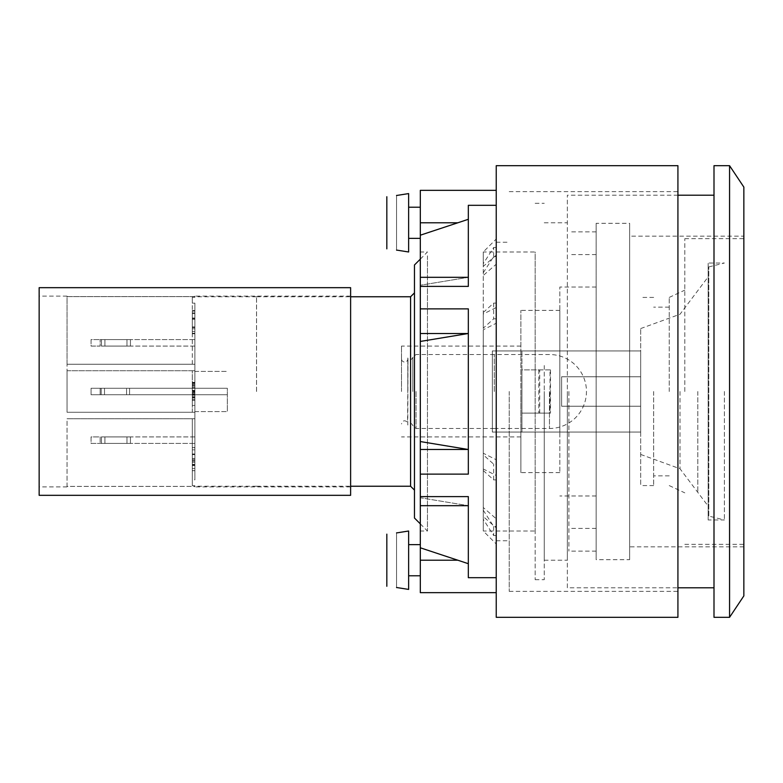 <?xml version="1.0" encoding="UTF-8"?>
<svg xmlns="http://www.w3.org/2000/svg" width="783" height="783" viewBox="0 0 783 783"><rect width="100%" height="100%" fill="white"/><g stroke="black" fill="none" stroke-linecap="round" stroke-linejoin="round"><path stroke-width="0.59" stroke-dasharray="3.92 2.94" d="M494.308 391.5L494.308 354.513L494.308 391.5M407.796 391.5L407.796 357.978L407.796 391.5M401.493 391.5L401.493 346.076L401.493 391.5M494.288 391.5L494.288 354.513L494.288 391.5M684.802 391.5L684.802 238.688L684.802 391.5M743.85 391.5L743.85 238.688L743.85 391.5M496.236 617.317L496.236 165.683M496.236 577.688L496.236 190.347L496.236 577.688L468.332 577.688L468.332 496.608L420.314 496.608L420.314 235.203A45201.758 45201.758 0 0 1 457.849 222.783L468.332 219.289L468.332 205.312L468.332 277.319L468.332 219.289M496.236 318.838L493.672 318.838L483.258 328.194L483.258 314.022L496.236 307.523L496.236 303.099L496.236 323.262L483.258 329.76L483.258 507.521L496.236 518.786L496.236 535.523L496.236 527.869L483.258 516.604L483.258 507.521L483.258 531.011L496.236 543.989L496.236 527.869M496.236 247.477L493.672 247.477L483.258 263.695L483.258 275.479L496.236 264.214L496.236 247.477L496.236 255.131L483.258 266.396L483.258 468.978L496.236 475.477L496.236 543.989M496.236 475.477L496.236 459.738L483.258 453.24L483.258 454.806L493.672 464.162L496.236 464.162M496.236 264.214L496.236 459.738M496.236 307.523L496.236 255.131M496.236 518.786L496.236 323.262M496.236 391.5L496.236 540.75L496.236 391.5M677.921 617.317L677.921 165.683M677.921 391.5L677.921 591.361L677.921 391.5M509.214 391.5L509.214 591.361L509.214 391.5M596.157 223.321L596.157 559.679L596.157 223.321L629.64 223.321L629.64 559.679L596.157 559.679M629.64 559.679L629.64 223.321M567.352 587.788L567.352 195.212L567.352 587.788L677.921 587.788M567.352 391.5L567.352 560.217L567.352 391.5M629.64 236.153L629.64 546.847L629.64 236.153L743.85 236.153L743.85 546.847L743.85 236.153M743.85 187.098L743.85 595.902M729.57 165.683L729.57 617.317M713.998 165.683L713.998 617.317M713.998 587.788L713.998 195.212L713.998 587.788M743.85 546.847L629.64 546.847M724.383 391.5L724.383 519.981L724.383 391.5M708.811 516.085L708.811 266.915L708.811 516.085L724.383 519.981L708.165 519.981L708.165 263.019L708.165 519.981M550.478 369.889L550.478 413.111L521.928 413.111L550.028 413.111L550.028 369.889L521.928 369.889L521.928 350.941L640.68 350.941L521.928 350.941L640.68 350.941L640.68 381.233L640.68 328.557L640.68 376.75L640.68 350.941L559.825 350.941L559.825 432.059L640.68 432.059L521.928 432.059L640.68 432.059L640.68 406.25L561.636 406.23L561.636 376.77L640.68 376.77L640.68 454.443L640.68 401.767L640.68 432.059L640.68 406.23L561.636 406.23L561.636 376.77L640.68 376.77L561.636 376.77L561.636 406.23L640.68 406.23L640.68 432.059L521.928 432.059L559.825 432.059L521.928 432.059L521.928 350.941L521.928 369.889L539.712 369.889L539.712 413.111L521.928 413.111L521.928 369.889L539.712 369.889M550.478 413.111L539.712 413.111M550.028 369.889L521.928 369.889L521.928 432.059L521.928 413.111L550.028 413.111M640.68 391.5L640.68 485.587L640.68 391.5M640.68 376.77L640.68 406.23L561.636 406.23L561.636 376.77L640.68 376.77L640.68 406.25L640.68 376.75M538.802 369.889L538.802 413.111M521.928 350.941L559.825 350.941L559.825 310.391L559.825 350.941L492.341 350.941L492.341 432.059L492.341 350.941L492.341 432.059L492.341 350.941L521.928 350.941L521.928 432.059L492.341 432.059L559.825 432.059L559.825 472.609L559.825 350.941L520.891 350.941L520.891 310.391L520.891 432.059L492.341 432.059L521.928 432.059L520.891 432.059L520.891 472.609L520.891 350.941L521.928 350.941M680.016 391.5L680.016 468.763L680.016 391.5M653.658 391.5L653.658 485.587L653.658 391.5M669.23 391.5L669.23 297.413L669.23 391.5M420.314 255.816L420.314 531.011L420.314 255.816M427.449 255.816L427.449 531.011L427.449 255.816M396.56 587.935L396.56 532.499M396.56 532.929L396.56 587.504M386.831 586.281L386.831 534.143M396.56 250.501L396.56 195.065M396.56 195.496L396.56 250.071M386.831 248.857L386.831 196.719M408.628 589.413L408.628 575.789M408.628 251.989L408.628 238.365M483.258 263.695L483.258 251.989L496.236 239.011M483.258 272.778L493.672 256.56L496.236 256.56M493.672 256.56L493.672 247.477M483.258 328.194L483.258 251.989L535.161 251.989L535.161 531.011L535.161 251.989M496.236 535.523L493.672 535.523L483.258 519.305M483.258 510.222L493.672 526.44L496.236 526.44M493.672 526.44L493.672 535.523M483.258 454.806L483.258 531.011L535.161 531.011M483.258 470.534L493.672 479.901L496.236 479.901M493.672 479.901L493.672 464.162M483.258 312.466L493.672 303.099L496.236 303.099M493.672 303.099L493.672 318.838M420.314 575.789L420.314 544.635L420.314 575.789M420.314 238.365L420.314 207.211L420.314 238.365M420.314 286.392L468.332 286.392L468.332 277.319L420.314 285.257L468.332 277.319L468.332 286.392L468.332 205.312L496.236 205.312M420.314 235.203L420.314 190.347M420.314 592.653L420.314 496.608M420.314 560.217L457.849 560.217A45201.758 45201.758 0 0 1 420.314 547.797M420.314 277.319L420.314 285.257L420.314 277.319L468.332 277.319M420.314 497.743L420.314 505.681L420.314 497.743L468.332 505.681L468.332 563.711L468.332 505.681L420.314 497.743M420.314 308.874L468.332 308.874L468.332 474.126L468.332 449.491L468.332 474.126L420.314 474.126M468.332 505.681L468.332 496.608L468.332 505.681L420.314 505.681M420.314 341.447L468.332 333.509L468.332 449.491L420.314 441.553M420.314 333.509L468.332 333.509L468.332 449.491L420.314 449.491M544.254 365.514L544.254 579.684L544.254 365.514M544.254 391.5L544.254 560.217L544.254 391.5M535.161 365.514L535.161 579.684L535.161 365.514M520.891 391.5L520.891 436.924L520.891 391.5M520.891 350.941L492.341 350.941L520.891 350.941M559.825 391.5L559.825 287.028L559.825 391.5M596.157 391.5L596.157 551.124L596.157 391.5M568.908 391.5L568.908 551.124L568.908 391.5M414.471 518.033L414.471 264.967M414.471 391.5L414.471 490.129L414.471 391.5M410.576 296.757L410.576 486.243M256.56 391.5L256.56 296.757L256.56 391.5M192.285 485.734L194.889 485.734L194.889 486.39L67.054 486.39L67.054 418.758L194.889 418.758L194.889 479.862L192.285 479.862L192.285 485.734L192.285 479.862L194.889 479.862L194.889 418.758L67.054 418.758L194.889 418.758L194.889 412.269L67.054 412.269L194.889 412.269L194.889 418.758L194.889 412.269L194.889 418.758L192.285 418.758L194.889 418.758L194.889 479.862L194.889 418.758L67.054 418.758L67.054 486.39L194.889 486.39L194.889 485.734L192.285 485.734L192.285 418.758L192.285 485.734M192.285 370.731L67.054 370.731L194.889 370.731L194.889 364.242L67.054 364.242L194.889 364.242L194.889 303.138L192.285 303.138L192.285 297.266L194.889 297.266L194.889 296.61L67.054 296.61L67.054 364.242L194.889 364.242L194.889 412.269L194.889 370.731L192.285 370.731L192.285 412.269L194.889 412.269L192.285 412.269L192.285 370.731M194.889 296.61L194.889 297.266L192.285 297.266L192.285 303.138L194.889 303.138L194.889 364.242L192.285 364.242L194.889 364.242L194.889 303.138L194.889 364.242L67.054 364.242L67.054 296.61L194.889 296.61L194.889 296.111L194.889 296.61M194.889 486.39L194.889 486.889L194.889 486.39M67.054 412.269L194.889 412.269L194.889 370.731L194.889 412.269L67.054 412.269L67.054 370.731L67.054 412.269M67.054 370.731L194.889 370.731L67.054 370.731L67.054 364.242L67.054 370.731M67.054 296.61L67.054 296.111L67.054 296.61M67.054 486.39L67.054 486.889L67.054 486.39M39.15 495.326L39.15 287.674M350.618 495.326L350.618 287.674M194.889 391.5L194.889 371.387L194.889 391.5M194.889 382.711L194.889 405.418L194.889 382.349L194.889 384.766L194.889 382.711L192.285 382.711L192.285 405.418L192.285 382.349L192.285 384.766L192.285 382.711L194.889 382.711M194.889 339.587L194.889 346.076L194.889 339.587L194.889 346.076L194.889 339.587L91.063 339.587L91.063 346.076L100.146 346.076L100.146 339.587L100.146 346.076L91.063 346.076L91.063 339.587L100.146 339.587L91.063 339.587L91.063 346.076L100.146 346.076L100.146 339.587L100.146 346.076L91.063 346.076L91.063 339.587L194.889 339.587M194.889 315.999L194.889 333.274L194.889 310.567L194.889 315.999L192.285 315.999L192.285 333.274L192.285 310.567L192.285 315.999L194.889 315.999M194.889 383.141L194.889 400.328L194.889 383.141L192.285 383.141L192.285 400.328L192.285 383.141M194.889 443.413L194.889 436.924L194.889 443.413L194.889 436.924L194.889 443.413L100.146 443.413L100.146 436.924L91.063 436.924L91.063 443.413L100.146 443.413L91.063 443.413L91.063 436.924L100.146 436.924L100.146 443.413L100.146 436.924L91.063 436.924L91.063 443.413L100.146 443.413L91.063 443.413L91.063 436.924L100.146 436.924L100.146 443.413L194.889 443.413M194.889 447.866L194.889 470.661L194.889 447.866L192.285 447.866L192.285 470.661L192.285 447.866L194.889 447.866M194.889 454.336L194.889 470.74L194.889 447.563L194.889 454.336L192.285 454.336L192.285 449.863L192.285 470.74L192.285 454.336M192.285 364.242L192.285 297.266L192.285 364.242M192.285 418.758L192.285 479.862L192.285 418.758M192.285 310.968L194.889 310.968L192.285 310.968M194.889 311.105L192.285 311.105M194.889 318.564L192.285 318.564L194.889 318.564L194.889 328.811L194.889 318.564L192.285 318.564M194.889 328.811L192.285 328.811M194.889 333.274L192.285 333.274L194.889 333.274M194.889 310.567L192.285 310.567L194.889 310.567M192.285 391.764L192.285 385.324L192.285 391.764L194.889 391.764L194.889 390.707L194.889 391.764M194.889 390.737L192.285 390.737L194.889 390.707L194.889 387.918L194.889 390.737M194.889 385.324L194.889 387.947L194.889 385.324L192.285 385.324M194.889 392.557L192.285 392.557M194.889 393.937L192.285 393.937M194.889 397.069L192.285 397.069M194.889 398.028L192.285 398.028M194.889 394.896L192.285 394.896M194.889 395.258L192.285 395.258M194.889 400.328L192.285 400.328M194.889 396.697L192.285 396.697M194.889 383.504L192.285 383.504L194.889 383.504M194.889 385.53L192.285 385.53M194.889 449.863L192.285 449.863M194.889 459.024L192.285 459.024M194.889 458.711L192.285 458.711M194.889 461.148L192.285 461.148L194.889 461.118M194.889 468.459L192.285 468.459M194.889 464.358L192.285 464.358M194.889 464.857L192.285 464.857L194.889 464.857M194.889 470.74L192.285 470.74M194.889 460.247L192.285 460.247M194.889 447.563L192.285 447.563M194.889 453.964L192.285 453.964M194.889 465.621L192.285 465.621M194.889 462.264L192.285 462.264M194.889 464.965L192.285 464.965M194.889 470.661L192.285 470.661L194.889 470.661M194.889 313.66L192.285 313.66L194.889 313.66M194.889 312.906L192.285 312.906M194.889 331.463L192.285 331.463M194.889 326.912L192.285 326.912M194.889 327.206L192.285 327.206M194.889 333.773L192.285 333.773M194.889 397.255L194.889 384.629L194.889 397.255L192.285 397.255L192.285 384.629L192.285 397.255M194.889 384.629L192.285 384.629M194.889 386.782L192.285 386.782M194.889 405.418L192.285 405.418L194.889 405.418M194.889 397.324L192.285 397.324M194.889 399.536L192.285 399.536M194.889 382.349L192.285 382.349M194.889 384.766L192.285 384.766M126.572 394.74L126.572 388.26L129.567 388.26L101.193 388.26L129.567 388.26L101.193 388.26L126.572 388.26L126.572 394.74L129.567 394.74L104.511 394.74L126.572 394.74L126.572 388.26L126.572 394.74L129.567 394.74L104.511 394.74L104.511 388.26L104.511 394.74L101.193 394.74L126.572 394.74M104.511 394.74L104.511 388.26L104.511 394.74L101.193 394.74L104.511 394.74M91.063 394.74L100.146 394.74L100.146 388.26L91.063 388.26L91.063 394.74L91.063 388.26L100.146 388.26L100.146 394.74L91.063 394.74L100.146 394.74L100.146 388.26L91.063 388.26L91.063 394.74L91.063 388.26L100.146 388.26L100.146 394.74L91.063 394.74M227.334 394.74L100.146 394.74L227.334 394.74L100.146 394.74L227.334 394.74L227.334 388.26L227.334 394.74L227.334 388.26L100.146 388.26L227.334 388.26L227.334 394.74M227.334 388.26L100.146 388.26L227.334 388.26M227.334 391.5L227.334 411.613L227.334 391.5M126.973 346.076L126.973 339.587L130.438 339.587L101.447 339.587L130.438 339.587L101.447 339.587L126.973 339.587L126.973 346.076L130.438 346.076L104.912 346.076L126.973 346.076L126.973 339.587L126.973 346.076L130.438 346.076L104.912 346.076L104.912 339.587L104.912 346.076L101.447 346.076L126.973 346.076M104.912 346.076L104.912 339.587L104.912 346.076L101.447 346.076L104.912 346.076M126.973 443.413L126.973 436.924L130.438 436.924L101.447 436.924L130.438 436.924L101.447 436.924L126.973 436.924L126.973 443.413L130.438 443.413L104.912 443.413L126.973 443.413L126.973 436.924L126.973 443.413L130.438 443.413L104.912 443.413L104.912 436.924L104.912 443.413L101.447 443.413L126.973 443.413M104.912 443.413L104.912 436.924L104.912 443.413L101.447 443.413L104.912 443.413M194.889 436.924L100.146 436.924L194.889 436.924M194.889 346.076L100.146 346.076L194.889 346.076M256.53 391.5L256.53 296.757L256.53 391.5M549.47 391.5L549.47 428.487L549.47 391.5M412.827 391.5L412.827 357.4L412.827 391.5M416.047 391.5L416.047 428.487L416.047 391.5M697.819 391.5L697.819 492.38L697.819 391.5M457.849 222.783L420.314 222.783M194.889 387.947L192.285 387.947L194.889 387.918M194.889 387.849L192.285 387.849M194.889 392.988L192.285 392.988M194.889 394.671L192.285 394.671M194.889 394.113L192.285 394.113M194.889 390.394L192.285 390.394M194.889 454.61L192.285 454.61M194.889 464.906L192.285 464.906M194.889 454.659L192.285 454.659M194.889 319.366L192.285 319.366M194.889 327.539L192.285 327.539M194.889 327.47L192.285 327.47M194.889 318.015L192.285 318.015M194.889 391.069L192.285 391.069M194.889 390.952L192.285 390.952M194.889 391.197L192.285 391.197M494.308 428.487L549.47 428.487A36.987 36.987 0 0 0 586.457 391.5A36.987 36.987 0 0 0 549.47 354.513L494.308 354.513M494.288 354.513L416.047 354.513L412.827 357.4C411.476 360.19 409.803 360.386 407.796 357.978L407.982 359.054C406.749 362.646 404.733 363.175 401.904 360.64L401.493 359.054M494.288 428.487L416.047 428.487L412.827 425.6C411.476 422.81 409.803 422.614 407.796 425.022L407.982 359.054L407.561 422.35C404.733 419.835 402.716 420.363 401.493 423.946M684.802 544.312L743.85 544.312M684.802 238.688L743.85 238.688M509.214 591.361L677.921 591.361M509.214 191.639L677.921 191.639M496.236 540.75L509.214 540.75M496.236 242.25L509.214 242.25M677.921 195.212L567.352 195.212M708.811 266.915L724.383 263.019L708.165 263.019M640.68 454.443L680.016 468.763L708.165 506.112M640.68 328.557L680.016 314.237L708.165 276.888M653.658 297.413L640.68 297.413M653.658 485.587L640.68 485.587M669.23 307.142L653.658 307.142M669.23 475.858L653.658 475.858M669.23 485.587L684.802 492.85M669.23 297.413L684.802 290.15M420.314 259.124L427.449 251.989L420.314 251.989M420.314 523.876L427.449 531.011L420.314 531.011M535.161 579.684L544.254 579.684M535.161 203.316L544.254 203.316M520.891 346.076L401.493 346.076M520.891 436.924L401.493 436.924M559.825 472.609L520.891 472.609M559.825 310.391L520.891 310.391M596.157 287.028L559.825 287.028M596.157 495.972L559.825 495.972M596.157 254.583L568.908 254.583M596.157 528.417L568.908 528.417M596.157 231.876L568.908 231.876M596.157 551.124L568.908 551.124M544.254 560.217L567.352 560.217M544.254 222.783L567.352 222.783M256.56 486.243L350.618 486.243M256.56 296.757L350.618 296.757M350.618 296.111L194.889 296.111M67.054 296.111L39.15 296.111M350.618 486.889L194.889 486.889M67.054 486.889L39.15 486.889M129.567 394.74L129.567 388.26L129.567 394.74M101.193 394.74L101.193 388.26L101.193 394.74M194.889 411.613L227.334 411.613L194.889 411.613M194.889 371.387L227.334 371.387L194.889 371.387M130.438 346.076L130.438 339.587L130.438 346.076M101.447 346.076L101.447 339.587L101.447 346.076M130.438 443.413L130.438 436.924L130.438 443.413M101.447 443.413L101.447 436.924L101.447 443.413M256.53 296.757L194.889 296.757M256.53 486.243L194.889 486.243"/><path stroke-width="1.17" d="M496.236 391.5L496.236 617.317L677.921 617.317L677.921 165.683L496.236 165.683L496.236 391.5M729.57 617.317L743.85 595.902L743.85 187.098L729.57 165.683L713.998 165.683L713.998 617.317L729.57 617.317L729.57 165.683M713.998 587.788L677.921 587.788M396.56 587.504L408.628 589.413L408.628 531.011L408.628 575.789L420.314 575.789M408.628 531.011L396.56 532.929M396.56 250.071L408.628 251.989L408.628 193.587L408.628 238.365L420.314 238.365M408.628 193.587L396.56 195.496M386.831 534.143L386.831 586.281M386.831 196.719L386.831 248.857M468.332 219.289L457.849 222.783A45201.758 45201.758 0 0 0 420.314 235.203L420.314 547.797A45201.758 45201.758 0 0 0 457.849 560.217L468.332 563.711L457.849 560.217L420.314 560.217L420.314 592.653L496.236 592.653M496.236 205.312L468.332 205.312L468.332 286.392L420.314 286.392M496.236 190.347L420.314 190.347L420.314 235.203M420.314 496.608L468.332 496.608L468.332 577.688L496.236 577.688M420.314 547.797L420.314 560.217M468.332 277.319L420.314 277.319M420.314 333.509L468.332 333.509L420.314 341.447M420.314 474.126L468.332 474.126L468.332 308.874L420.314 308.874M420.314 441.553L468.332 449.491L420.314 449.491M468.332 505.681L420.314 505.681M420.314 259.124L414.471 264.967L414.471 518.033L420.314 523.876M350.618 486.243L410.576 486.243L410.576 296.757L414.471 292.871M39.15 287.674L39.15 495.326L350.618 495.326L350.618 287.674L39.15 287.674M457.849 222.783L420.314 222.783M713.998 195.212L677.921 195.212M420.314 544.635L408.628 544.635M420.314 207.211L408.628 207.211M410.576 486.243L414.471 490.129M350.618 296.757L410.576 296.757"/></g></svg>
